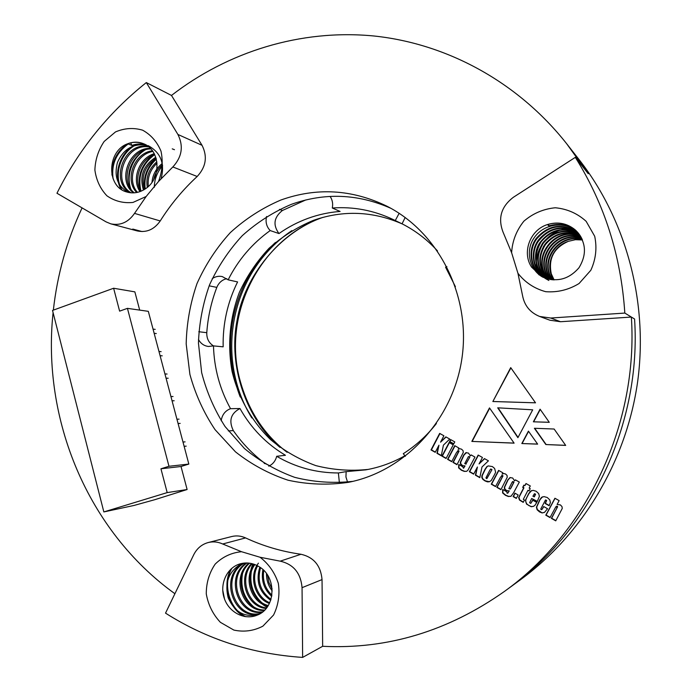 <?xml version="1.0" encoding="UTF-8"?>
<svg xmlns="http://www.w3.org/2000/svg" width="692" height="692" viewBox="0 0 692 692"><rect width="100%" height="100%" fill="white"/><g stroke="black" fill="none" stroke-linecap="round" stroke-linejoin="round"><path stroke-width="1.04" d="M287.145 452.326C264.534 435.043 248.973 411.576 240.47 381.923C221.31 316.227 258.894 239.484 322.896 217.375C280.26 231.932 244.527 275.762 237.079 320.361C228.023 365.817 246.118 418.937 279.957 447.361M240.254 397.044C219.295 342.73 232.884 282.163 275.425 242.468M291.842 230.644C231.431 271.186 213.664 356.198 251.827 417.959M339.4 482.8L338.371 472.965C316.209 472.939 295.648 467.377 276.688 456.296C275.502 460.958 272.856 464.246 268.755 466.174M198.466 339.469C200.723 343.578 204.062 345.913 208.482 346.467L213.473 345.888C214.148 368.326 219.831 389.259 230.523 408.687C225.22 410.719 222.106 414.742 221.18 420.762M266.558 216.484C265.313 222.002 266.524 226.699 270.191 230.566C252.251 243.428 238.238 259.846 228.144 279.827L222.227 276.566C218.672 275.84 215.342 276.532 212.228 278.66M399.146 213.309L395.27 220.558L393.264 219.572C373.758 210.342 353.439 206.484 332.298 208.007C333.146 203.733 332.42 199.876 330.11 196.416M455.423 286.696L445.579 267.207L446.911 266.671M436.418 423.513C426.964 435.597 415.918 445.657 403.289 453.684L405.365 456.288M368.127 469.427C350.334 471.243 332.878 469.963 315.76 465.595C299.203 459.54 284.135 450.873 270.555 439.584C251.568 421.099 238.308 397.459 232.045 371.319C227.296 344.832 229.831 317.533 239.38 292.327C246.949 276.039 256.818 261.377 268.98 248.35C282.258 236.526 297.041 227.21 313.32 220.393C343.171 209.935 372.798 211.112 402.216 223.914M230.523 408.687L239.977 408.531C230.773 413.418 228.559 420.779 233.325 430.614C242.157 443.278 252.718 454.229 264.993 463.45L269.742 465.69M228.144 279.827L237.59 281.929C227.478 302.352 222.668 323.986 223.161 346.83L213.473 345.888C208.837 342.964 206.605 338.561 206.778 332.688L198.777 331.728M305.803 199.945L282.379 210.506C273.876 217.314 272.743 224.995 278.98 233.559L270.191 230.566M278.98 233.559C288.036 227.175 297.733 222.097 308.087 218.326C318.45 214.572 329.124 212.28 340.101 211.449L332.298 208.007M405.175 217.487L402.061 223.827L395.27 220.558M402.061 223.827C415.373 230.574 427.189 239.605 437.491 250.928M404.976 455.708C392.572 462.723 379.51 467.446 365.783 469.859L346.156 471.633L345.939 476.978L347.566 482.099M338.371 472.965L346.156 471.633M239.977 408.531C251.092 428.227 266.247 443.814 285.441 455.284L276.688 456.296M226.786 278.668C222.123 279.767 218.802 282.673 216.821 287.388C211.242 301.98 207.894 317.083 206.778 332.688M488.431 460.837L484.443 458.588L479.046 463.934L482.454 457.473L478.163 455.059L469.358 471.728L473.639 474.158L477.419 466.996L475.395 475.162L479.816 477.67L481.987 466.979L488.431 460.837M494.624 474.444L495.636 472.238L494.607 468.432L492.384 466.572L488.267 465.906L486.917 466.546L484.945 469.418L481.935 475.655L481.831 477.592L482.86 479.4L485.075 480.957L487.479 481.866L489.261 481.77L491.251 480.499L494.624 474.444M518.161 494.996L514.934 493.162L513.101 496.596L516.327 498.43L518.161 494.996M530.297 485.957L525.989 483.526L524.856 485.654L523.896 485.118L522.702 487.358L523.654 487.903L518.645 497.574L519.476 500.057L523.23 502.357L524.441 500.082L523.316 499.313L527.953 490.325L529.034 490.939L530.236 488.69L529.155 488.076L530.297 485.957M502.85 472.792L498.612 470.404L491.285 484.192L495.515 486.597L500.472 477.264L502.236 475.352L502.695 475.94L501.882 477.774L496.804 487.332L500.922 489.668L507.227 477.264L507.08 475.473L505.567 474.003L503.828 473.51L502.167 474.089L502.85 472.792M519.32 482.073L515.384 479.859L514.588 480.802L512.668 478.008L509.978 477.584L507.746 480.014L504.295 487.41L504.598 489.14L506.241 490.689L509.174 490.965L507.859 493.128L507.063 493.162L506.873 491.822L502.712 489.46L502.591 492.92L505.454 495.325L508.369 496.501L510.973 496.276L513.637 492.721L519.32 482.073M514.113 443.148L471.84 441.418L489.495 407.908L514.113 443.148M537.641 444.134L521.829 443.537L528.428 431.125L537.641 444.134M532.702 409.82L517.901 437.681L497.704 407.822L532.702 409.82M559.153 500.636L554.915 498.249L545.798 515.185L550.028 517.59L555.365 507.677L556.264 506.31L557.069 506.31L556.653 508.568L551.377 518.36L555.745 520.842L562.259 508.447L561.99 506.587L560.364 504.892L557.095 504.459L559.153 500.636M537.2 501.613L539.405 496.337L538.687 493.612L536.188 491.259L533.221 490.368L530.721 490.983L528.653 493.681L525.453 500.204L526.508 504.061L531.197 506.726L533.385 506.397L534.881 505.394L536.758 502.444L532.684 500.134L530.781 503.387L529.596 502.721L531.69 498.499L537.2 501.613M565.684 445.406L545.841 444.541L534.388 428.279L554.128 429.023L565.684 445.406M280.848 200.031C316.573 187.29 351.83 189.297 386.62 206.052C438.356 232.097 470.794 295.242 462.074 357.349C453.545 419.473 405.131 471.39 348.258 482.359C327.878 485.282 307.802 484.556 288.019 480.196C268.833 473.838 251.317 464.384 235.462 451.833L215.013 429.611C203.708 412.657 195.334 394.258 189.902 374.398L186.183 343.889C186.658 323.199 190.274 303.079 197.012 283.538C205.455 264.707 216.57 247.719 230.341 232.59C245.418 218.845 262.251 207.989 280.848 200.031M245.582 537.918C241.006 535.85 236.361 535.392 231.647 536.551L208.231 542.537C201.761 544.336 196.926 548.41 193.725 554.75L165.526 613.138C206.821 639.339 252.528 654.096 302.638 657.4L322.654 646.293L322.04 579.593C320.794 565.641 313.779 557.198 300.994 554.266C281.618 551.533 263.15 546.083 245.582 537.918L222.686 543.99C217.937 541.819 213.119 541.334 208.231 542.537M539.622 316.452L550.737 318.035L624.824 313.069C621.044 255.919 604.54 204.01 575.312 157.352L513.36 197.289C501.25 206.536 497.79 218.075 502.963 231.898L511.613 252.718C512.322 241.006 516.414 230.497 523.879 221.189C532.961 213.395 543.428 208.923 555.287 207.764C567.129 208.88 577.405 213.404 586.141 221.319L594.696 236.257C597.153 247.909 595.864 259.249 590.83 270.269L579.074 283.512C568.712 289.836 557.596 292.56 545.728 291.695C534.345 288.581 525.081 282.44 517.936 273.279L522.564 295.674C524.475 305.665 530.167 312.594 539.622 316.452L549.88 320.206L560.52 321.728L631.363 317.057C638.457 423.72 587.041 532.26 504.503 591.383C447.992 631.208 387.373 649.511 322.654 646.293M142.128 231.578L132.769 229.061L137.301 230.946C146.566 232.849 154.204 229.519 160.224 220.956C170.621 204.46 182.939 189.643 197.185 176.486C206.026 166.928 207.652 156.539 202.047 145.32L171.486 95.435C227.936 51.744 300.415 29.012 373.369 35.932C446.158 43.38 517.512 81.44 566.662 143.72L588.243 173.709L571.298 149.645L588.243 173.709L575.312 157.352M174.903 593.727C87.417 530.712 41.745 419.257 53.085 312.654M53.353 310.128C57.306 274.447 66.882 240.366 82.08 207.885M549.154 505.74L550.408 502.548L549.785 499.875L547.277 497.513L543.99 496.605L541.525 497.366L539.76 499.797L536.412 507.21L537.096 509.753L539.535 511.916L542.13 512.936L544.474 512.409L547.554 508.724L543.687 506.535L541.905 509.546L541.04 509.675L540.815 508.923L545.434 500.065L546.403 500.61L545.158 503.473L549.154 505.74M449.731 439.057L445.847 436.868L440.545 442.179L443.901 435.778L439.671 433.391L431.021 449.93L435.233 452.326L438.953 445.216L436.937 453.286L441.28 455.76L443.408 445.164L449.731 439.057M453.243 444.826L449.117 442.499L441.954 456.14L446.072 458.485L453.243 444.826M454.782 441.894L450.648 439.576L449.541 441.686L453.667 444.013L454.782 441.894M540.089 409.188L549.275 422.319L533.376 421.809L540.089 409.188M492.86 401.516L510.713 367.625L535.522 402.83L492.86 401.516L510.904 367.885M474.971 457.075L471.131 454.912L470.352 455.846L468.475 453.096L465.846 452.698L463.683 455.12L460.275 462.438L460.569 464.142L462.169 465.655L465.041 465.906L463.441 468.216L462.784 466.771L458.753 464.479L458.606 467.878L461.4 470.24L464.246 471.382L466.546 471.347L467.801 470.361L474.971 457.075M458.891 448.009L454.748 445.674L447.568 459.332L451.694 461.685L456.556 452.438L458.303 450.553L458.735 451.115L457.931 452.931L452.957 462.394L456.971 464.687L463.285 452.464L463.043 450.639L461.538 449.186L459.869 448.719L458.216 449.29L458.891 448.009M352.911 481.355C333.12 483.474 313.71 482.142 294.68 477.333C276.272 470.647 259.526 461.036 244.44 448.511L225.073 426.549C214.425 409.915 206.614 391.949 201.649 372.642L198.448 343.042C199.166 323.026 202.877 303.598 209.59 284.749C217.937 266.602 228.827 250.245 242.261 235.687C256.948 222.461 273.305 212.011 291.341 204.348C324.721 192.454 357.876 193.769 390.824 208.292M631.363 317.057L634.573 319.003C641.51 423.149 591.305 529.103 510.584 586.946L520.842 579.446C582.508 534.25 626.407 461.192 637.635 381.724C648.482 302.196 626.148 219.944 579.126 159.653L566.662 143.72M565.632 445.337L545.841 444.541M546.1 444.489L534.7 428.287M545.703 499.953L546.663 500.498L545.426 503.352L549.266 505.523M543.834 506.622L541.905 509.546M542.519 496.821L540.028 499.685L536.689 507.08L537.373 509.615L542.13 512.936M542.398 512.807L544.613 512.331M531.69 498.499L537.312 501.406M531.646 490.559L528.93 493.569L526.785 497.591L525.747 500.082L525.833 501.994L526.794 503.932L528.999 505.644L531.482 506.596L533.636 506.284M532.849 500.229L530.781 503.387M534.639 493.707L535.599 494.244L534.371 496.778L532.909 496.225L534.362 493.82L534.977 493.837L535.323 494.356L534.094 496.891M556.264 506.31L557.319 506.181L557.614 506.803L551.636 518.221L555.866 520.618M555.053 498.327L546.066 515.047L550.14 517.374M518.048 437.413L498.041 407.839M438.953 445.216L437.318 453.225L441.332 455.509M439.948 433.547L431.41 449.869L435.346 452.11M446.063 436.989L440.545 442.179M449.376 442.646L442.326 456.08L446.184 458.268M450.916 439.723L449.904 441.634L453.77 443.814M549.249 422.284L533.376 421.809M533.653 421.783L540.244 409.404M537.597 444.074L521.829 443.537M522.114 443.486L528.576 431.332M535.513 402.813L493.188 401.507M514.061 443.088L471.84 441.418M472.186 441.366L489.677 408.168M515.531 479.945L514.588 480.802M510.272 477.497L508.049 479.919L504.598 487.306L504.909 489.036L506.553 490.585L509.312 490.913M509.174 490.965L507.772 493.188M502.928 489.581L502.902 492.808L505.766 495.212L508.681 496.389L511.111 496.225M512.737 481.52L514.009 482.056L511.241 487.549L510.298 489.019L508.854 488.647L511.89 482.653L512.634 481.546L513.369 481.641L513.213 483.397L510.298 489.019M503.404 473.605L502.167 474.089M501.838 475.292L503.006 475.845L497.124 487.229L501.034 489.452M498.82 470.517L491.614 484.097L495.628 486.381M527.953 490.325L529.146 490.732M524.078 485.213L522.988 487.254L523.939 487.791L518.939 497.462L519.77 499.944L523.342 502.132M526.171 483.63L524.856 485.654M515.116 493.266L513.403 496.484L516.448 498.214M471.33 455.025L470.352 455.846M466.477 452.559L464.038 455.059L460.63 462.36L460.933 464.064L462.533 465.578L464.635 466.053M465.041 465.906L463.631 468.138M459.021 464.635L458.96 467.801L461.754 470.162L464.6 471.295L466.616 471.313M466.192 464.012L464.73 463.623L468.441 456.59L469.833 457.118L465.742 464.15M469.833 457.118L465.846 464.09M469.505 456.608L469.487 457.187M468.441 456.59L469.15 456.677M459.955 448.727L458.216 449.29M457.948 450.466L459.09 451.054L453.321 462.325L457.092 464.47M454.999 445.821L447.94 459.263L451.807 461.469M488.44 465.872L487.246 466.469L485.274 469.34L482.263 475.568L482.168 477.506L483.189 479.305L485.412 480.853L489.443 481.71M490.913 469.02L491.977 469.617L486.891 478.579M491.977 469.617L486.71 478.665L485.914 477.921L489.78 470.318L490.593 469.098L491.649 469.704M477.419 466.996L475.741 475.075L479.867 477.419M478.397 455.189L469.704 471.641L473.752 473.942M484.616 458.684L479.046 463.934M258.41 614.591C244.665 617.731 234.588 612.126 228.178 597.767C224.372 582.275 229.017 570.805 242.105 563.374M260.659 613.32C235.029 620.352 219.433 575.882 244.553 563.037M262.778 611.797C239.207 615.266 225.99 576.747 247.053 562.968M264.751 610.007C243.48 610.482 232.365 577.413 249.596 563.184M266.576 607.922C247.831 605.976 238.576 577.881 252.199 563.712M268.245 605.517C252.243 601.72 244.613 578.201 254.872 564.568M269.733 602.715C256.689 597.689 250.495 578.426 257.64 565.848M270.996 599.376C260.434 591.513 256.957 580.951 260.564 567.682M271.93 595.181C265.088 588.641 262.363 580.38 263.738 570.398M272.146 589.013L268.911 582.482L267.553 575.13M240.306 563.798L239.7 563.98C226.699 567.916 219.39 584.264 224.277 598.312C228.948 612.437 244.674 620.551 257.268 615.11C275.874 608.294 277.077 576.92 259.154 566.731C253.108 563.063 246.819 562.086 240.306 563.798M260.114 613.666C234 621.667 217.764 575.623 243.939 563.098M262.259 612.204C238.152 616.511 224.364 576.557 246.421 562.959M264.275 610.482C242.408 611.65 230.791 577.266 248.956 563.106M266.135 608.476C246.741 607.074 237.036 577.785 251.542 563.548M267.847 606.157C251.135 602.767 243.117 578.131 254.189 564.317M269.387 603.459C254.63 598.338 248.463 575.934 258.436 563.15M270.71 600.275C259.24 592.196 255.607 581.159 259.811 567.163M271.74 596.34C263.946 589.394 261.005 580.484 262.917 569.602M272.215 590.925C268.358 585.994 266.446 580.207 266.481 573.573M554.093 279.923L551.282 273.798C548.194 258.635 553.885 247.814 568.366 241.326L575.355 239.709L582.474 239.942M548.367 224.269L548.981 225.869L547.372 224.589C529.986 229.986 521.69 252.545 531.638 267.181L541.62 276.506C555.936 282.768 568.4 279.853 578.988 267.752C587.3 253.981 586.089 241.396 575.363 229.995C567.111 223.222 557.778 221.423 547.372 224.589C557.795 221.57 567.181 223.412 575.519 230.133M543.004 277.267C529.432 270.191 524.934 250.392 534.336 237.546C543.687 223.957 563.669 220.938 576.427 230.99M543.454 277.423C531.153 269.724 527.667 250.902 536.81 238.775C548.514 225.549 562.008 223.257 577.284 231.872M547.286 279.603C534.362 272.882 529.717 254.223 538.065 241.698C549.033 227.824 562.38 224.857 578.097 232.78M545.746 278.34C534.691 267.64 533.169 255.46 541.17 241.793C551.697 229.562 564.257 226.872 578.849 233.723M546.905 278.72C536.741 268.046 535.539 256.222 543.298 243.247C553.28 231.517 565.373 228.663 579.567 234.683M548.073 279.049C538.774 268.427 537.883 256.966 545.391 244.665C554.863 233.438 566.471 230.436 580.233 235.669M549.249 279.326C529.441 260.374 555.079 224.459 580.856 236.681M550.443 279.551C532.555 260.694 556.593 227.27 581.427 237.728M551.645 279.724C535.599 261.057 558.107 230.003 581.963 238.792M552.865 279.845C538.575 261.464 559.603 232.659 582.448 239.89M548.981 225.869C558.911 222.945 567.985 224.58 576.211 230.773M543.168 277.293C530.652 269.664 527.019 250.634 536.257 238.385C548.116 225.038 561.722 222.798 577.076 231.647M544.31 277.795C532.65 269.889 529.596 251.689 538.462 239.925C549.707 227.071 562.856 224.615 577.898 232.555M548.868 280.468C536.17 273.876 531.473 255.625 539.44 243.221C549.932 229.415 563.003 226.172 578.668 233.481M546.611 278.634C536.231 267.951 534.951 256.031 542.77 242.883C552.891 231.033 565.096 228.213 579.394 234.441M547.779 278.971C538.264 268.332 537.295 256.775 544.872 244.311C554.465 232.953 566.203 229.995 580.069 235.418M548.955 279.257C528.653 260.304 554.699 223.741 580.7 236.43M550.149 279.499C531.785 260.607 556.212 226.578 581.289 237.46M551.342 279.68C534.838 260.962 557.726 229.329 581.834 238.524M552.562 279.819C537.831 261.36 559.231 232.002 582.335 239.614M553.79 279.905C544.405 266.42 552.346 246.153 568.366 241.326M130.615 142.811L131.921 145.424L127.735 143.746C107.052 150.865 106.092 186.442 126.498 191.909C133.271 193.933 139.784 192.757 146.021 188.397C161.781 177.835 160.103 149.584 143.443 143.685C138.314 141.661 133.072 141.687 127.735 143.746C132.985 141.808 138.314 141.834 143.746 143.815M128.236 192.393C117.458 186.243 113.869 176.252 117.467 162.404C123.435 149.1 133.054 143.348 146.323 145.147M131.22 192.843C111.524 182.057 124.785 143.261 148.711 146.851M134.291 192.834C118.79 180.828 130.131 148.771 150.908 148.936M137.483 192.359C125.935 179.695 135.442 154.108 152.897 151.462M140.822 191.303C133.124 178.899 140.441 159.324 154.653 154.506M144.394 189.496C140.831 176.598 144.732 166.184 156.089 158.252M148.356 186.468C147.301 177.498 150.199 169.739 157.049 163.182M153.728 179.47C154.913 173.753 157.828 168.848 162.482 164.748M131.921 145.424C136.35 143.772 140.934 143.555 145.701 144.775M148.157 145.623C160.786 152.56 165.094 163.589 161.08 178.709M130.468 192.765C109.682 182.385 123.453 141.834 148.131 146.393M133.513 192.878C116.991 181.131 128.798 147.413 150.38 148.382M136.679 192.523C124.153 179.955 134.127 152.785 152.422 150.787M139.974 191.623C131.316 179.064 139.23 158.018 154.238 153.685M143.469 190.04C139.239 176.296 143.339 165.362 155.769 157.231M147.31 187.394C145.666 177.334 148.858 168.796 156.876 161.781M152.006 182.255C152.655 174.756 156.072 168.485 162.248 163.459M624.824 313.069L634.573 319.003C641.51 423.149 591.305 529.103 510.584 586.946L504.503 591.383M158.503 181.52L172.844 166.954C182.013 156.963 183.7 146.133 177.905 134.447L146.315 82.573C108.402 112.796 78.62 149.688 56.96 193.25L106.11 221.89L110.798 223.845C120.382 225.817 128.288 222.331 134.525 213.387L146.168 196.485L132.985 202.436C123.453 203.413 114.777 201.216 106.966 195.845C100.331 188.864 96.309 180.275 94.891 170.068C95.262 159.627 98.359 150.086 104.172 141.445L115.503 131.921C124.543 128.089 133.582 127.51 142.63 130.183C150.951 134.784 157.067 141.782 161.002 151.176C163.156 161.374 162.326 171.486 158.503 181.52L146.168 196.485M146.315 82.573L171.486 95.435M517.936 273.279L511.613 252.718M302.638 657.4L302.058 587.672C300.769 573.088 293.486 564.248 280.208 561.16L260.071 557.259C268.686 563.894 274.776 572.604 278.348 583.399C279.957 594.653 278.366 605.197 273.565 615.015L262.891 626.156C253.713 630.931 244.034 632.246 233.853 630.083L220.402 622.333C212.937 614.366 208.231 604.886 206.277 593.9C206.259 582.802 209.218 572.881 215.151 564.136C222.573 556.844 231.362 552.7 241.534 551.714L260.071 557.259M241.534 551.714L222.686 543.99M113.107 178.865C111.196 164.471 116.23 152.837 128.228 143.945M121.827 189.703C113.159 174.393 120.789 151.635 137.336 144.126M131.731 191.251C124.768 176.244 132.345 155.778 147.707 148.564M140.995 191.234C137.518 176.313 142.085 164.099 154.688 154.584M145.242 188.951C143.754 177.377 147.457 167.438 156.331 159.125M111.974 175.145C111.429 162.438 116.394 152.102 126.861 144.118M120.927 189.098C112.839 174.107 119.759 152.43 135.554 144.403M130.632 190.015C125.529 172.81 130.624 159.099 145.917 148.875M172.239 148.858L174.47 149.688M140.467 191.442C136.748 176.157 141.402 163.701 154.446 154.082M144.697 189.305C142.967 177.273 146.79 166.997 156.158 158.494M154.316 187.307C154.359 179.332 157.119 172.126 162.611 165.699M538.852 274.776C528.913 253.134 549.457 226.007 573.521 228.498M543.419 246.542L546.455 242.321M224.511 598.978L222.72 590.017M245.876 616.728C229.337 609.271 222.21 583.996 232.028 568.132M256.204 608.995C243.688 599.194 239.363 586.245 243.229 570.139M264.595 605.076C252.744 595.613 248.558 583.166 252.052 567.743M244.397 616.503C228.671 608.778 221.933 584.481 231.067 568.962M253.877 607.931C243.342 598.805 239.389 587.032 242.018 572.613M267.138 607.187C252.692 600.293 245.807 578.702 252.978 563.928M188.838 464.072L168.978 466.278L127.432 308.355L148.322 311.339L188.838 464.072L181.027 466.494L187.117 489.521L167.187 492.609L103.843 511.933L134.014 505.454L154.619 499.745L187.117 489.521M103.843 511.933L52.523 310.431L113.618 288.244L134.862 291.868L139.68 310.103M168.978 466.278L160.942 468.787L167.187 492.609M113.618 288.244L119.621 311.14L127.432 308.355M181.027 466.494L160.942 468.787M185.075 441.868L182.982 442.024M186.209 446.141L184.124 446.305M179.038 419.144L176.936 419.214M180.171 423.4L178.069 423.487M173.035 396.533L170.915 396.525M174.159 400.763L172.04 400.772M167.066 374.035L164.93 373.948M168.182 378.247L166.045 378.169M161.115 351.648L158.97 351.475M162.231 355.835L160.077 355.679M155.207 329.366L153.036 329.124M156.305 333.535L154.143 333.302M282.379 210.506L279.473 209.373M216.821 287.388L209.157 285.831M264.993 463.45L264.301 463.536M233.325 430.614L228.291 430.9M134.525 213.387L160.224 220.956M197.185 176.486L172.844 166.954M280.208 561.16L300.994 554.266M550.737 318.035L560.52 321.728M177.905 134.447L202.047 145.32M322.04 579.593L302.058 587.672M110.798 223.845L137.301 230.946"/></g></svg>
